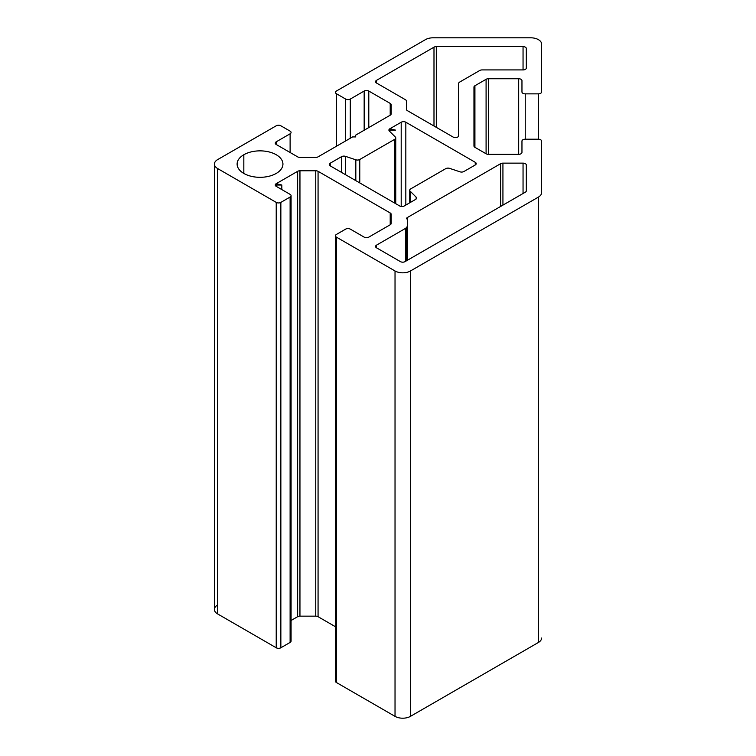 <?xml version="1.0" encoding="UTF-8"?>
<svg xmlns="http://www.w3.org/2000/svg" width="756" height="756" viewBox="0 0 756 756"><rect width="100%" height="100%" fill="white"/><g stroke="black" fill="none" stroke-linecap="round" stroke-linejoin="round"><path stroke-width="1.13" d="M290.115 639.756A3.27 1.89 180 0 1 290.115 642.42L280.854 647.769A3.27 1.89 180 0 1 276.224 647.769L217.605 613.919A10.905 6.303 180 0 1 217.605 605.008M355.679 135.135L390.209 115.205A3.27 1.89 0 0 0 391.173 113.872L391.173 104.744A3.27 1.89 0 0 0 390.209 103.411L390.209 115.205L390.209 103.411L368.796 91.041L368.796 127.566L368.796 91.041A3.27 1.89 0 0 0 364.165 91.041L364.165 130.24L364.165 91.041L350.283 99.064L350.283 138.254L350.283 99.064A3.27 1.89 180 0 1 345.653 99.064L345.653 140.928L345.653 99.064L336.401 93.716L336.401 146.277L336.401 93.716A3.27 1.89 180 0 1 335.437 92.383A3.27 1.89 180 0 1 336.401 91.041L425.43 39.643A10.905 6.303 180 0 1 433.141 37.8L530.684 37.8A10.905 6.303 180 0 1 541.598 44.103L541.598 91.967A3.27 1.89 180 0 1 538.319 93.857L538.319 139.208L538.319 93.857L525.231 93.857L525.231 139.208L525.231 93.857A3.27 1.89 180 0 1 521.961 91.967L521.961 80.627A3.27 1.89 0 0 0 518.682 78.737L518.682 154.319L518.682 78.737L488.404 78.737L488.404 154.319L488.404 78.737A3.27 1.89 0 0 0 486.089 79.295L486.089 153.77L486.089 79.295L474.919 85.749L474.919 147.316L474.919 85.749A3.27 1.89 0 0 0 473.955 87.082L473.955 145.984A3.27 1.89 0 0 0 474.919 147.316L486.089 153.77A3.27 1.89 0 0 0 488.404 154.319L518.682 154.319A3.27 1.89 0 0 0 521.961 152.429L521.961 141.098A3.27 1.89 180 0 1 522.916 139.756A3.27 1.89 180 0 1 525.231 139.208L538.319 139.208A3.27 1.89 180 0 1 541.598 141.098L541.598 192.657A10.905 6.303 180 0 1 538.395 197.108L538.395 642.487L538.395 197.108L410.451 270.979L410.451 716.357L410.451 270.979A10.905 6.303 180 0 1 395.029 270.979L395.029 716.357L395.029 270.979L336.401 237.129L336.401 682.507L336.401 237.129L395.029 270.979A10.905 6.303 0 0 0 410.451 270.979L538.395 197.108A10.905 6.303 0 0 0 541.598 192.657L541.598 141.098A3.27 1.89 0 0 0 538.319 139.208L525.231 139.208A3.27 1.89 0 0 0 522.916 139.756A3.27 1.89 0 0 0 521.961 141.098L521.961 152.429A3.27 1.89 180 0 1 518.682 154.319L488.404 154.319A3.27 1.89 180 0 1 486.089 153.77L474.919 147.316A3.27 1.89 180 0 1 473.955 145.984L473.955 87.082A3.27 1.89 180 0 1 474.919 85.749L486.089 79.295A3.27 1.89 180 0 1 488.404 78.737L518.682 78.737A3.27 1.89 180 0 1 521.961 80.627L521.961 91.967A3.27 1.89 0 0 0 525.231 93.857L538.319 93.857A3.27 1.89 0 0 0 541.598 91.967L541.598 44.103A10.905 6.303 0 0 0 530.684 37.8L433.141 37.8A10.905 6.303 0 0 0 425.43 39.643L336.401 91.041A3.27 1.89 0 0 0 336.401 93.716L345.653 99.064A3.27 1.89 0 0 0 350.283 99.064L364.165 91.041A3.27 1.89 180 0 1 368.796 91.041L390.209 103.411A3.27 1.89 180 0 1 391.173 104.744L391.173 113.872A3.27 1.89 180 0 1 390.209 115.205L355.679 135.135L355.679 136.921L352.598 136.921L318.068 156.851A3.27 1.89 180 0 1 315.753 157.409L299.952 157.409A3.27 1.89 180 0 1 297.637 156.851L276.224 144.49A3.27 1.89 180 0 1 276.224 141.816L290.115 133.803A3.27 1.89 0 0 0 290.115 131.128L280.854 125.789A3.27 1.89 0 0 0 276.224 125.789L217.605 159.629A10.905 6.303 0 0 0 217.605 168.541L276.224 202.391A3.27 1.89 0 0 0 280.854 202.391L290.115 197.042A3.27 1.89 0 0 0 290.115 194.368L276.224 186.354A3.27 1.89 180 0 1 276.224 183.68L297.637 171.319A3.27 1.89 180 0 1 299.952 170.771L315.753 170.771A3.27 1.89 180 0 1 318.068 171.319L390.209 212.965A3.27 1.89 180 0 1 391.173 214.307L391.173 223.426A3.27 1.89 180 0 1 390.209 224.768L368.796 237.129A3.27 1.89 180 0 1 364.165 237.129L350.283 229.115A3.27 1.89 0 0 0 345.653 229.115L336.401 234.454A3.27 1.89 0 0 0 336.401 237.129A3.27 1.89 180 0 1 335.437 235.796L335.437 681.175A3.27 1.89 0 0 0 336.401 682.507L395.029 716.357A10.905 6.303 0 0 0 410.451 716.357L538.395 642.487A10.905 6.303 0 0 0 541.598 638.036A10.905 6.303 180 0 1 538.395 642.487L410.451 716.357A10.905 6.303 180 0 1 395.029 716.357L336.401 682.507A3.27 1.89 180 0 1 336.401 679.833M335.437 235.796A3.27 1.89 180 0 1 336.401 234.454L345.653 229.115A3.27 1.89 180 0 1 350.283 229.115L364.165 237.129A3.27 1.89 0 0 0 368.796 237.129L390.209 224.768A3.27 1.89 0 0 0 391.173 223.426L391.173 214.307A3.27 1.89 0 0 0 390.209 212.965L390.209 224.768L390.209 212.965L318.068 171.319L318.068 616.698L318.068 171.319A3.27 1.89 0 0 0 315.753 170.771L315.753 616.149L315.753 170.771L299.952 170.771L299.952 616.149L299.952 170.771A3.27 1.89 0 0 0 297.637 171.319L297.637 616.698A3.27 1.89 180 0 1 299.952 616.149L315.753 616.149A3.27 1.89 180 0 1 318.068 616.698L335.437 626.724L318.068 616.698A3.27 1.89 0 0 0 315.753 616.149L299.952 616.149A3.27 1.89 0 0 0 297.637 616.698L291.069 620.496L297.637 616.698L297.637 171.319L276.224 183.68L275.269 185.022L281.818 185.022L276.224 183.68A3.27 1.89 0 0 0 275.269 185.022A3.27 1.89 0 0 0 276.224 186.354L290.115 194.368A3.27 1.89 180 0 1 291.069 195.709A3.27 1.89 180 0 1 290.115 197.042L280.854 202.391A3.27 1.89 180 0 1 276.224 202.391L217.605 168.541A10.905 6.303 180 0 1 214.402 164.09A10.905 6.303 180 0 1 217.605 159.629L276.224 125.789A3.27 1.89 180 0 1 280.854 125.789L290.115 131.128A3.27 1.89 180 0 1 291.069 132.47A3.27 1.89 180 0 1 290.115 133.803L276.224 141.816A3.27 1.89 0 0 0 275.269 143.158A3.27 1.89 0 0 0 276.224 144.49L297.637 156.851A3.27 1.89 0 0 0 299.952 157.409L315.753 157.409A3.27 1.89 0 0 0 318.068 156.851L352.598 136.921M458.684 135.702A3.27 1.89 180 0 1 456.662 137.45A3.27 1.89 180 0 1 453.099 137.044L407.399 110.659A3.27 1.89 180 0 1 406.445 109.327L406.445 101.096A3.27 1.89 0 0 0 405.481 99.754L376.516 83.028A3.27 1.89 180 0 1 376.516 80.353L433.991 47.174A3.27 1.89 180 0 1 436.306 46.617L523.048 46.617A3.27 1.89 180 0 1 526.318 48.507L526.318 68.031A3.27 1.89 180 0 1 523.048 69.921L482.073 69.921A3.27 1.89 0 0 0 479.767 70.478L459.639 82.092A3.27 1.89 0 0 0 458.684 83.425L458.684 135.702L458.684 83.425A3.27 1.89 180 0 1 459.639 82.092L479.767 70.478A3.27 1.89 180 0 1 482.073 69.921L523.048 69.921A3.27 1.89 0 0 0 526.318 68.031L526.318 48.507A3.27 1.89 0 0 0 523.048 46.617L523.048 69.921L523.048 46.617L436.306 46.617L436.306 127.348L436.306 46.617A3.27 1.89 0 0 0 433.991 47.174L433.991 126.016L433.991 47.174L376.516 80.353L376.516 83.028L376.516 80.353A3.27 1.89 0 0 0 375.552 81.695A3.27 1.89 0 0 0 376.516 83.028L405.481 99.754A3.27 1.89 180 0 1 406.445 101.096L406.445 109.327A3.27 1.89 0 0 0 407.399 110.659L453.099 137.044A3.27 1.89 0 0 0 456.662 137.45A3.27 1.89 0 0 0 458.684 135.702M243.829 154.734A22.907 13.23 180 0 1 276.224 154.734A22.907 13.23 180 0 1 276.224 173.436A22.907 13.23 180 0 1 243.829 173.436A22.907 13.23 180 0 1 243.829 154.734L243.829 173.436L243.829 154.734A22.907 13.23 0 0 0 237.119 164.09A22.907 13.23 0 0 0 251.257 176.309A22.907 13.23 0 0 0 276.224 173.436A22.907 13.23 0 0 0 282.942 164.09A22.907 13.23 0 0 0 268.796 151.871A22.907 13.23 0 0 0 243.829 154.734M406.445 218.853A3.27 1.89 180 0 1 407.399 217.511L500.623 163.693A3.27 1.89 180 0 1 502.929 163.145L523.048 163.145A3.27 1.89 180 0 1 526.318 165.025L526.318 190.824A3.27 1.89 180 0 1 525.363 192.166L405.055 261.623A3.27 1.89 180 0 1 400.425 261.623L376.516 247.817A3.27 1.89 180 0 1 376.516 245.142L405.481 228.416A3.27 1.89 0 0 0 406.445 227.083L406.445 260.82L406.445 227.083A3.27 1.89 180 0 1 405.481 228.416L405.481 261.378L405.481 228.416L376.516 245.142L376.516 247.817L376.516 245.142A3.27 1.89 0 0 0 375.552 246.484A3.27 1.89 0 0 0 376.516 247.817L400.425 261.623A3.27 1.89 0 0 0 405.055 261.623L525.363 192.166A3.27 1.89 0 0 0 526.318 190.824L526.318 165.025A3.27 1.89 0 0 0 523.048 163.145L523.048 193.498L523.048 163.145L502.929 163.145L502.929 205.112L502.929 163.145A3.27 1.89 0 0 0 500.623 163.693L500.623 206.454L500.623 163.693L407.399 217.511A3.27 1.89 0 0 0 406.445 218.853M330.23 165.866A3.27 1.89 180 0 1 330.23 163.192L341.551 156.662A3.27 1.89 180 0 1 345.501 156.36L355.821 159.799A3.27 1.89 0 0 0 359.771 159.497L394.793 139.284A3.27 1.89 0 0 0 395.312 136.997L389.349 131.043A3.27 1.89 180 0 1 389.869 128.756L401.2 122.226A3.27 1.89 180 0 1 405.83 122.226L475.25 162.304A3.27 1.89 180 0 1 475.25 164.978L463.929 171.517A3.27 1.89 180 0 1 459.979 171.82L449.659 168.371A3.27 1.89 0 0 0 445.709 168.673L410.688 188.896A3.27 1.89 0 0 0 410.168 191.173L416.131 197.136A3.27 1.89 180 0 1 415.611 199.414L404.28 205.953A3.27 1.89 180 0 1 399.65 205.953L330.23 165.866L330.23 163.192A3.27 1.89 0 0 0 329.266 164.534A3.27 1.89 0 0 0 330.23 165.866L399.65 205.953A3.27 1.89 0 0 0 404.28 205.953L415.611 199.414A3.27 1.89 0 0 0 416.565 198.081A3.27 1.89 0 0 0 416.131 197.136L416.131 199.026L416.131 197.136L410.168 191.173L410.168 202.551L410.168 191.173A3.27 1.89 180 0 1 409.733 190.228A3.27 1.89 180 0 1 410.688 188.896L445.709 168.673A3.27 1.89 180 0 1 449.659 168.371L459.979 171.82A3.27 1.89 0 0 0 463.929 171.517L475.25 164.978A3.27 1.89 0 0 0 476.214 163.646A3.27 1.89 0 0 0 475.25 162.304L475.25 164.978L475.25 162.304L405.83 122.226L405.83 205.065L405.83 122.226A3.27 1.89 0 0 0 401.2 122.226L401.2 206.454L401.2 122.226L389.869 128.756L389.869 131.431L389.869 128.756L388.915 130.098L395.464 130.098L389.869 128.756A3.27 1.89 0 0 0 388.915 130.098A3.27 1.89 0 0 0 389.349 131.043L395.312 136.997A3.27 1.89 180 0 1 395.747 137.942A3.27 1.89 180 0 1 394.793 139.284L394.793 203.147L394.793 139.284L359.771 159.497L359.771 182.924L359.771 159.497A3.27 1.89 180 0 1 355.821 159.799L355.821 180.646L355.821 159.799L345.501 156.36L345.501 174.683L345.501 156.36A3.27 1.89 0 0 0 341.551 156.662L341.551 172.406L341.551 156.662L330.23 163.192L330.23 165.866M214.402 164.09L214.402 609.468A10.905 6.303 0 0 0 217.605 613.919L217.605 168.541L217.605 613.919L276.224 647.769L276.224 202.391L276.224 647.769A3.27 1.89 0 0 0 280.854 647.769L280.854 202.391L280.854 647.769L290.115 642.42L290.115 197.042L290.115 642.42A3.27 1.89 0 0 0 291.069 641.088L291.069 195.709M276.224 186.354L276.224 183.68L276.224 186.354M276.224 144.49L276.224 141.816L276.224 144.49M290.115 152.504L290.115 133.803L290.115 152.504M407.399 260.272L407.399 217.511L407.399 260.272M281.818 189.586L281.818 185.022M409.733 202.806L409.733 190.228M395.747 203.695L395.747 137.942"/></g></svg>

